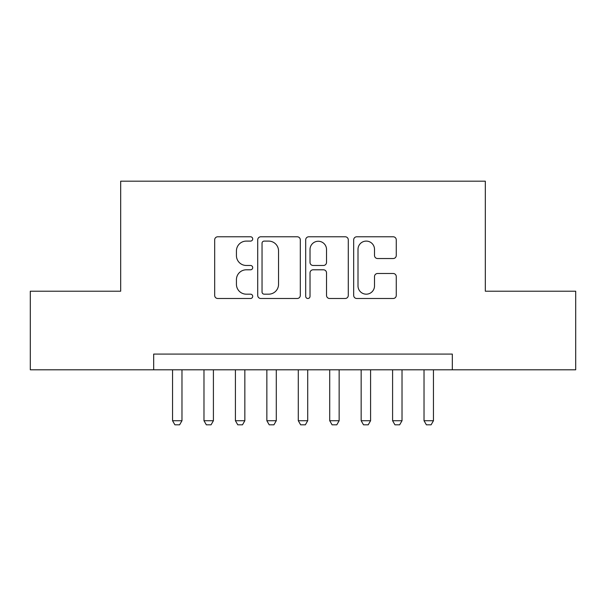 <?xml version="1.0" encoding="UTF-8"?>
<svg xmlns="http://www.w3.org/2000/svg" width="606" height="606" viewBox="0 0 606 606"><rect width="100%" height="100%" fill="white"/><g stroke="black" fill="none" stroke-linecap="round" stroke-linejoin="round"><path stroke-width="0.91" d="M252.702 238.938A2.159 2.159 0 0 0 250.543 236.779L217.759 236.779A3.083 3.083 0 0 0 214.675 239.862L214.675 295.402A3.083 3.083 0 0 0 217.759 298.493L250.543 298.493A2.159 2.159 0 0 0 252.702 296.334A2.159 2.159 0 0 0 250.543 294.175L246.301 294.175A9.87 9.87 0 0 1 236.431 284.297L236.431 279.669A9.87 9.87 0 0 1 246.301 269.799L250.543 269.799A2.159 2.159 0 0 0 252.702 267.632A2.159 2.159 0 0 0 250.543 265.473L246.301 265.473A9.87 9.87 0 0 1 236.431 255.603L236.431 250.975A9.87 9.87 0 0 1 246.301 241.097L250.543 241.097A2.159 2.159 0 0 0 252.702 238.938M393.173 258.535A3.083 3.083 0 0 0 396.263 255.444L396.263 239.862A3.083 3.083 0 0 0 393.173 236.779L356.767 236.779A3.083 3.083 0 0 0 353.677 239.862L353.677 295.402A3.083 3.083 0 0 0 356.767 298.493L393.173 298.493A3.083 3.083 0 0 0 396.263 295.402L396.263 276.586A3.083 3.083 0 0 0 393.173 273.495L377.591 273.495A3.083 3.083 0 0 0 374.508 276.586L374.508 285.918A8.257 8.257 0 0 1 366.251 294.175A8.257 8.257 0 0 1 358.002 285.918L358.002 249.354A8.257 8.257 0 0 1 366.251 241.097A8.257 8.257 0 0 1 374.508 249.354L374.508 255.444A3.083 3.083 0 0 0 377.591 258.535L393.173 258.535M153.682 369.796L30.3 369.796L30.3 291.213L120.677 291.213L120.677 181.186L485.323 181.186L485.323 291.213L575.7 291.213L575.7 369.796L452.318 369.796L452.318 354.086L153.682 354.086L153.682 369.796L452.318 369.796M300.303 239.862A3.083 3.083 0 0 0 297.213 236.779L260.807 236.779A3.083 3.083 0 0 0 257.717 239.862L257.717 295.402A3.083 3.083 0 0 0 260.807 298.493L297.213 298.493A3.083 3.083 0 0 0 300.303 295.402L300.303 239.862M308.787 236.779L345.193 236.779A3.083 3.083 0 0 1 348.283 239.862L348.283 295.402A3.083 3.083 0 0 1 345.193 298.493L329.611 298.493A3.083 3.083 0 0 1 326.528 295.402L326.528 272.882A3.083 3.083 0 0 0 323.445 269.799L313.105 269.799A3.083 3.083 0 0 0 310.022 272.882L310.022 296.334A2.159 2.159 0 0 1 307.863 298.493A2.159 2.159 0 0 1 305.697 296.334L305.697 239.862A3.083 3.083 0 0 1 308.787 236.779M264.201 241.097A2.159 2.159 0 0 0 262.042 243.256L262.042 292.009A2.159 2.159 0 0 0 264.201 294.175L268.67 294.175A9.87 9.87 0 0 0 278.548 284.297L278.548 250.975A9.87 9.87 0 0 0 268.67 241.097L264.201 241.097M326.528 249.505A8.257 8.257 0 0 0 318.271 241.256A8.257 8.257 0 0 0 310.022 249.505L310.022 262.39A3.083 3.083 0 0 0 313.105 265.473L323.445 265.473A3.083 3.083 0 0 0 326.528 262.39L326.528 249.505M172.543 369.796L172.543 420.723L181.974 420.723L181.974 369.796M181.974 420.723L179.618 424.814L174.899 424.814L172.543 420.723M203.98 369.796L203.98 420.723L213.41 420.723L213.41 369.796M213.41 420.723L211.055 424.814L206.335 424.814L203.98 420.723M235.416 369.796L235.416 420.723L244.847 420.723L244.847 369.796M244.847 420.723L242.491 424.814L237.772 424.814L235.416 420.723M266.852 369.796L266.852 420.723L276.283 420.723L276.283 369.796M276.283 420.723L273.92 424.814L269.208 424.814L266.852 420.723M298.288 369.796L298.288 420.723L307.712 420.723L307.712 369.796M307.712 420.723L305.356 424.814L300.644 424.814L298.288 420.723M329.717 369.796L329.717 420.723L339.148 420.723L339.148 369.796M339.148 420.723L336.792 424.814L332.08 424.814L329.717 420.723M361.153 369.796L361.153 420.723L370.584 420.723L370.584 369.796M370.584 420.723L368.228 424.814L363.509 424.814L361.153 420.723M392.59 369.796L392.59 420.723L402.02 420.723L402.02 369.796M402.02 420.723L399.665 424.814L394.945 424.814L392.59 420.723M424.026 369.796L424.026 420.723L433.457 420.723L433.457 369.796M433.457 420.723L431.101 424.814L426.382 424.814L424.026 420.723"/></g></svg>
